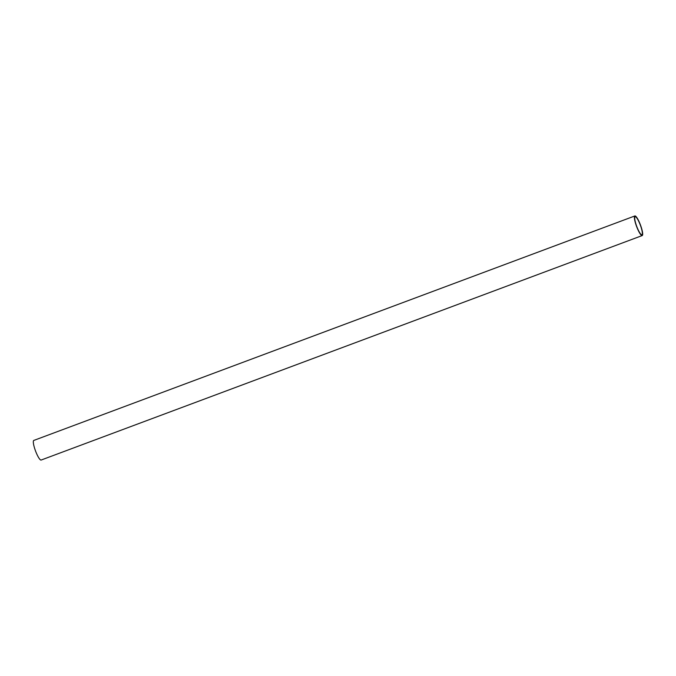 <?xml version="1.0" encoding="UTF-8"?>
<svg xmlns="http://www.w3.org/2000/svg" width="676" height="676" viewBox="0 0 676 676"><rect width="100%" height="100%" fill="white"/><g stroke="black" fill="none" stroke-linecap="round" stroke-linejoin="round"><path stroke-width="1.01" d="M636.133 225.209A10.47 2.079 -110.5 0 1 634.874 215.948A10.47 2.079 -110.5 0 1 640.933 226.308A10.47 2.079 -110.5 0 1 642.2 235.569A10.47 2.079 -110.5 0 1 636.133 225.209M634.874 215.948L33.8 440.431A10.47 2.079 69.5 0 0 35.067 449.692A10.47 2.079 69.5 0 0 41.126 460.052L642.2 235.569M640.747 226.266A9.658 1.918 -110.5 0 1 641.913 234.809A9.658 1.918 -110.5 0 1 636.319 225.252A9.658 1.918 -110.5 0 1 635.153 216.709A9.658 1.918 -110.5 0 1 640.747 226.266"/></g></svg>

